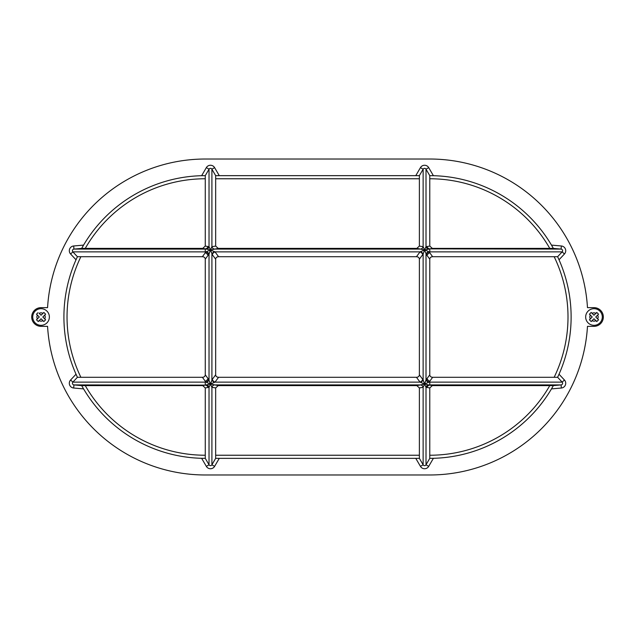 <?xml version="1.0" encoding="UTF-8"?>
<svg xmlns="http://www.w3.org/2000/svg" width="634" height="634" viewBox="0 0 634 634"><rect width="100%" height="100%" fill="white"/><g stroke="black" fill="none" stroke-linecap="round" stroke-linejoin="round"><path stroke-width="0.95" d="M562.612 383.261A1.664 1.664 0 0 0 562.16 382.128A1.664 1.664 0 0 1 561.09 384.917L553.355 385.599L432.356 385.599L429.773 387.937L429.773 458.35L433.402 458.303A141.35 141.35 0 0 0 551.469 388.896L553.355 385.599A141.35 141.35 0 0 1 551.469 388.896L561.359 388.024A4.779 4.779 0 0 0 564.434 379.996L562.16 382.128A1.664 1.664 0 0 1 561.09 384.917A1.664 1.664 0 0 0 562.612 383.261A1.664 1.664 0 0 1 561.09 384.917L428.6 384.917A3.115 2.742 -80.7 0 0 425.977 387.231L424.574 384.014L420.033 382.128L215.005 382.128L210.464 384.014L205.931 382.128A3.115 1.878 143.4 0 0 208.626 379.33L210.464 384.014L218.239 385.599L215.663 387.937L215.663 458.35L419.375 458.35L419.375 387.937L416.8 385.599L218.239 385.599M562.612 250.739A1.664 1.664 0 0 0 561.09 249.083L553.355 248.401L551.469 245.104A141.35 141.35 0 0 0 433.402 175.697L429.773 175.65L429.773 246.063L432.356 248.401L424.574 249.986L426.008 246.705L429.773 246.063M205.273 387.937L202.682 385.599L210.464 384.014L209.03 387.295L205.273 387.937L205.273 458.35L209.03 464.801A1.664 1.664 0 0 0 211.907 464.801L215.663 458.35M419.375 259.179C419.193 257.61 418.218 256.794 416.451 256.715L420.033 251.872L424.574 249.986L423.132 254.06L419.375 259.179L419.375 374.821L423.132 379.94L424.574 384.014L428.703 384.941A3.115 2.79 -79.8 0 0 426.008 387.295L425.977 387.231M203.554 175.658A141.35 141.35 0 0 0 201.636 175.697L205.273 175.65L205.273 246.063L209.03 246.705L210.464 249.986L215.005 251.872A3.115 1.878 -36.6 0 0 212.311 254.67L210.464 249.986L211.907 246.705L215.663 246.063L218.239 248.401L210.464 249.986L209.03 254.06L205.273 259.163L205.273 374.837L208.626 379.33M205.273 259.163C205.091 257.61 204.124 256.794 202.381 256.715L205.931 251.872L210.464 249.986L206.438 249.083L73.948 249.083L81.683 248.401A141.35 141.35 0 0 1 83.569 245.104L81.683 248.401L202.682 248.401L205.273 246.063M423.171 387.231A3.115 2.742 80.7 0 0 420.54 384.917L424.574 384.014L423.132 387.295L419.375 387.937M426.698 250.739L429.107 251.872A3.115 1.878 -36.6 0 0 426.413 254.67L424.574 249.986L426.698 250.739M432.356 248.401L553.355 248.401A141.35 141.35 0 0 0 551.469 245.104L561.359 245.976A4.779 4.779 0 0 1 564.434 254.004L559.022 259.781A141.35 141.35 0 0 1 559.022 374.219L557.619 377.285L562.16 382.128L429.107 382.128L424.574 384.014L426.008 379.94L429.773 374.837C429.947 376.39 430.914 377.206 432.657 377.285L429.773 381.24L429.773 385.131L432.356 385.599M46.932 322.88A8.313 8.313 0 0 1 35.171 322.88A8.313 8.313 0 0 1 35.171 311.12A8.313 8.313 0 0 0 35.171 322.88A8.313 8.313 0 0 0 46.932 322.88A8.313 8.313 0 0 0 46.932 311.12A8.313 8.313 0 0 0 35.171 311.12A8.313 8.313 0 0 1 46.932 311.12A8.313 8.313 0 0 1 46.932 322.88A8.313 8.313 0 0 1 35.171 322.88A8.313 8.313 0 0 1 41.051 308.687M44.729 320.677L45.608 319.79L44.737 318.926L45.608 319.79L43.849 321.557L41.051 318.767L38.262 321.557L36.495 319.79L37.366 318.926L36.495 319.79M36.558 314.266L37.366 315.074A4.161 4.161 0 0 0 37.366 318.926L39.292 317L36.495 314.21L38.024 312.681M588.106 322.88A8.313 8.313 0 0 1 588.106 311.12A8.313 8.313 0 0 1 599.867 311.12A8.313 8.313 0 0 0 588.106 311.12A8.313 8.313 0 0 0 588.106 322.88A8.313 8.313 0 0 1 588.106 311.12A8.313 8.313 0 0 1 599.867 311.12A8.313 8.313 0 0 1 599.867 322.88A8.313 8.313 0 0 1 588.106 322.88A8.313 8.313 0 0 0 599.867 322.88A8.313 8.313 0 0 0 593.987 308.687M590.309 320.677L589.43 319.79L590.302 318.926L589.43 319.79L591.189 321.557L593.987 318.767L596.776 321.557L598.544 319.79L597.672 318.926L598.544 319.79M592.061 313.315L593.987 315.233L595.905 313.315A4.161 4.161 0 0 0 592.061 313.315L591.189 312.443L589.43 314.21L592.219 317L590.302 318.926A4.161 4.161 0 0 1 590.302 315.074M597.022 312.681L595.905 313.315L596.776 312.443L598.544 314.21L597.672 315.074L598.48 314.266M568.001 317A138.236 138.236 0 0 0 554.164 256.715A138.236 138.236 0 0 1 554.164 377.285M549.781 385.599A138.236 138.236 0 0 1 429.773 455.236M564.434 254.004L562.16 251.872L429.107 251.872L432.657 256.715L557.619 256.715A141.35 141.35 0 0 1 559.022 259.781L557.619 256.715L562.16 251.872A1.664 1.664 0 0 0 561.09 249.083L429.773 248.869A3.115 2.798 -100.2 0 1 427.078 246.523M31.7 317A9.351 9.351 0 0 0 41.051 326.351L47.566 326.351A157.977 157.977 0 0 0 205.273 474.977L429.773 474.977A157.977 157.977 0 0 0 587.472 326.351L593.987 326.351A9.351 9.351 0 0 0 603.338 317A9.351 9.351 0 0 0 593.987 307.648L587.472 307.648A157.977 157.977 0 0 0 429.773 159.023L205.273 159.023A157.977 157.977 0 0 0 47.566 307.648L41.051 307.648A9.351 9.351 0 0 0 31.7 317M202.381 256.715L77.419 256.715A141.35 141.35 0 0 0 77.419 377.285L72.878 382.128A1.664 1.664 0 0 0 73.948 384.917L81.683 385.599A141.35 141.35 0 0 0 201.636 458.303L205.273 458.35L209.03 464.801L206.335 466.37L201.636 458.303M205.273 175.65L209.03 169.199L206.335 167.63L201.636 175.697A141.35 141.35 0 0 0 83.569 245.104L73.679 245.976L73.948 249.083A1.664 1.664 0 0 0 72.434 250.739A1.664 1.664 0 0 1 73.948 249.083A1.664 1.664 0 0 0 72.434 250.739A1.664 1.664 0 0 1 73.948 249.083M429.773 175.65L426.008 169.199A1.664 1.664 0 0 0 423.132 169.199L419.375 175.65L215.663 175.65L215.663 246.063M41.051 307.648L47.566 307.648M47.566 326.351L41.051 326.351M429.773 474.977L205.273 474.977M593.987 326.351L587.472 326.351M205.273 159.023L429.773 159.023A157.977 157.977 0 0 1 587.472 307.648L593.987 307.648M202.682 385.599L81.683 385.599L83.569 388.896L73.679 388.024A4.779 4.779 0 0 1 70.604 379.996L76.017 374.219L77.419 377.285L202.381 377.285C204.124 377.214 205.083 376.398 205.273 374.837M208.626 254.67A3.115 1.878 -143.4 0 0 205.931 251.872L72.878 251.872L77.419 256.715L76.017 259.781L70.604 254.004A4.779 4.779 0 0 1 73.679 245.976M431.485 458.342A141.35 141.35 0 0 0 433.402 458.303L428.703 466.37A4.779 4.779 0 0 1 420.445 466.37L415.769 458.35M432.657 377.285L557.619 377.285A141.35 141.35 0 0 0 557.722 377.064M215.663 178.764L419.375 178.764M419.375 455.236L215.663 455.236M205.273 455.236A138.236 138.236 0 0 1 85.257 385.599A138.236 138.236 0 0 0 205.273 455.236M80.875 377.285A138.236 138.236 0 0 1 80.875 256.715A138.236 138.236 0 0 0 80.875 377.285M85.257 248.401A138.236 138.236 0 0 1 205.273 178.764A138.236 138.236 0 0 0 85.257 248.401M429.773 178.764A138.236 138.236 0 0 1 549.781 248.401A138.236 138.236 0 0 0 429.773 178.764M595.746 317L597.672 315.074A4.161 4.161 0 0 1 597.672 318.926L595.746 317M592.061 320.685A4.161 4.161 0 0 0 595.905 320.685L597.022 321.319M42.977 313.315L41.051 315.233L39.134 313.315A4.161 4.161 0 0 1 42.977 313.315L43.849 312.443L45.608 314.21L42.819 317L44.737 318.926A4.161 4.161 0 0 0 44.737 315.074M42.977 320.685A4.161 4.161 0 0 1 39.134 320.685L38.024 321.319M432.657 256.715C430.914 256.786 429.955 257.602 429.773 259.163L429.773 374.837M429.773 259.163L426.413 254.67M429.773 387.937L426.008 387.295L426.008 464.801A1.664 1.664 0 0 1 423.132 464.801L419.375 458.35M429.773 458.35L426.008 464.801L428.703 466.37M419.375 175.65L419.375 246.063L423.132 246.705L424.574 249.986L420.54 249.083L214.498 249.083A3.115 2.742 -99.3 0 1 211.867 246.769M422.727 379.33A3.115 1.878 -36.6 0 1 420.033 382.128L416.451 377.285C418.21 377.214 419.185 376.39 419.375 374.821M416.451 377.285L218.587 377.285L215.005 382.128A3.115 1.878 -143.4 0 1 212.311 379.33L215.663 374.821C215.853 376.39 216.82 377.206 218.587 377.285M416.451 256.715L218.587 256.715C216.828 256.786 215.853 257.61 215.663 259.179L215.663 374.821M415.769 175.65L420.445 167.63L423.132 169.199L423.132 246.705A3.115 2.79 -79.8 0 1 420.445 249.059L416.8 248.401L419.375 246.063M416.8 248.401L218.239 248.401M215.663 259.179L212.311 254.67M215.663 387.937L211.907 387.295L210.464 384.014L212.311 379.33M209.069 246.769A3.115 2.742 -80.7 0 1 206.438 249.083L206.335 249.059A3.115 2.79 -79.8 0 0 209.03 246.705L209.03 169.199A1.664 1.664 0 0 1 211.907 169.199L215.663 175.65M72.878 251.872A1.664 1.664 0 0 1 72.434 250.739A1.664 1.664 0 0 0 72.878 251.872L70.604 254.004M207.968 255.557A3.115 1.878 -143.5 0 0 205.273 252.76L205.273 248.869L202.682 248.401M207.968 378.443A3.115 1.878 -36.5 0 1 205.273 381.24L205.273 382.128L205.931 382.128L202.381 377.285M416.8 385.599L420.54 384.917L214.498 384.917A3.115 2.742 99.3 0 0 211.867 387.231M209.069 387.231A3.115 2.742 -99.3 0 0 206.438 384.917L205.273 384.917L205.273 382.128L72.878 382.128A1.664 1.664 0 0 0 73.948 384.917A1.664 1.664 0 0 1 72.434 383.261A1.664 1.664 0 0 0 73.948 384.917L205.273 385.131A3.115 2.798 -100.2 0 1 207.968 387.477M420.445 466.37L423.132 464.801L423.132 387.295A3.115 2.79 79.8 0 0 420.445 384.941M427.078 378.443A3.115 1.878 36.5 0 0 429.773 381.24L429.107 382.128A3.115 1.878 36.6 0 1 426.413 379.33M428.703 382.342A3.115 1.553 31 0 1 426.008 379.94L426.008 254.06A3.115 1.553 -31 0 1 428.703 251.658M420.445 251.658A3.115 1.553 -149 0 1 423.132 254.06L423.132 379.94A3.115 1.553 -31 0 1 420.445 382.342M423.171 246.769A3.115 2.742 -80.7 0 1 420.54 249.083L420.445 249.059M425.977 246.769A3.115 2.742 -99.3 0 0 428.6 249.083L429.773 249.083L429.773 252.76A3.115 1.878 143.5 0 0 427.078 255.557M420.445 167.63A4.779 4.779 0 0 1 428.703 167.63L426.008 169.199L426.008 246.705A3.115 2.79 -100.2 0 0 428.703 249.059M218.587 256.715L215.005 251.872L420.033 251.872A3.115 1.878 -143.4 0 1 422.727 254.67M214.601 251.658A3.115 1.553 -31 0 0 211.907 254.06L211.907 379.94A3.115 1.553 -149 0 0 214.601 382.342M206.335 167.63A4.779 4.779 0 0 1 214.601 167.63L211.907 169.199L211.907 246.705A3.115 2.79 -100.2 0 0 214.601 249.059M206.335 251.658A3.115 1.553 -149 0 1 209.03 254.06L209.03 379.94A3.115 1.553 149 0 1 206.335 382.342M219.277 458.35L214.601 466.37L211.907 464.801L211.907 387.295A3.115 2.79 100.2 0 1 214.601 384.941M206.335 384.941A3.115 2.79 -100.2 0 1 209.03 387.295L209.03 464.801M561.359 245.976L561.09 249.083A1.664 1.664 0 0 1 562.16 251.872M214.601 466.37A4.779 4.779 0 0 1 206.335 466.37M214.601 167.63L219.277 175.65M428.703 167.63L433.402 175.697M559.022 374.219L564.434 379.996M428.703 384.941L429.773 385.131A3.115 2.798 100.2 0 0 427.078 387.477M206.335 249.059L205.273 248.869A3.115 2.798 -79.8 0 0 207.968 246.523M73.679 388.024L73.948 384.917M70.604 379.996L72.878 382.128M561.09 384.917L561.359 388.024"/></g></svg>
